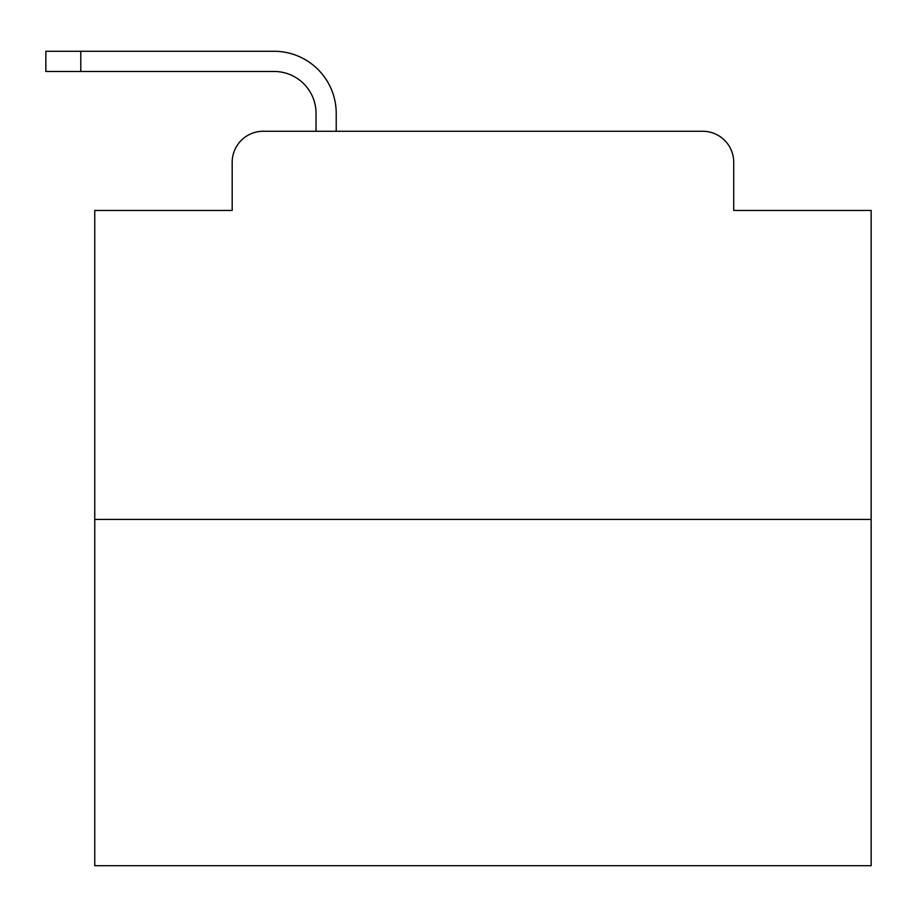 <?xml version="1.0" encoding="UTF-8"?>
<svg xmlns="http://www.w3.org/2000/svg" width="917" height="917" viewBox="0 0 917 917"><rect width="100%" height="100%" fill="white"/><g stroke="black" fill="none" stroke-linecap="round" stroke-linejoin="round"><path stroke-width="1.38" d="M232.184 162.309L232.184 210.44L232.184 162.309A31.052 31.052 0 0 1 263.236 131.257L316.033 131.257L316.033 113.399A41.93 41.93 0 0 0 274.103 71.469L45.85 71.469L45.85 51.283L274.103 51.283A62.115 62.115 0 0 1 336.218 113.399L336.218 131.257L361.837 131.257M871.15 519.446L94.76 519.446L94.76 865.717L871.15 865.717L871.15 210.44L733.726 210.44L733.726 162.309A31.052 31.052 0 0 0 702.674 131.257L263.236 131.257M94.76 519.446L94.76 210.44L232.184 210.44M604.074 131.257L702.674 131.257M733.726 210.44L733.726 162.309M316.033 113.399A41.93 41.93 0 0 0 274.103 71.469A41.93 41.93 0 0 1 316.033 113.399A41.93 41.93 0 0 0 274.103 71.469A41.93 41.93 0 0 1 316.033 113.399A41.93 41.93 0 0 0 274.103 71.469A41.93 41.93 0 0 1 316.033 113.399A41.93 41.93 0 0 0 274.103 71.469A41.93 41.93 0 0 1 316.033 113.399A41.93 41.93 0 0 0 274.103 71.469A41.93 41.93 0 0 1 316.033 113.399A41.93 41.93 0 0 0 274.103 71.469A41.93 41.93 0 0 1 316.033 113.399A41.93 41.93 0 0 0 274.103 71.469A41.93 41.93 0 0 1 316.033 113.399A41.93 41.93 0 0 0 274.103 71.469A41.93 41.93 0 0 1 316.033 113.399A41.93 41.93 0 0 0 274.103 71.469A41.93 41.93 0 0 1 316.033 113.399A41.93 41.93 0 0 0 274.103 71.469A41.93 41.93 0 0 1 316.033 113.399A41.93 41.93 0 0 0 274.103 71.469A41.93 41.93 0 0 1 316.033 113.399A41.93 41.93 0 0 0 274.103 71.469A41.93 41.93 0 0 1 316.033 113.399A41.93 41.93 0 0 0 274.103 71.469A41.93 41.93 0 0 1 316.033 113.399A41.93 41.93 0 0 0 274.103 71.469A41.93 41.93 0 0 1 316.033 113.399A41.93 41.93 0 0 0 274.103 71.469A41.93 41.93 0 0 1 316.033 113.399A41.93 41.93 0 0 0 274.103 71.469A41.93 41.93 0 0 1 316.033 113.399A41.93 41.93 0 0 0 274.103 71.469A41.93 41.93 0 0 1 316.033 113.399A41.93 41.93 0 0 0 274.103 71.469A41.93 41.93 0 0 1 316.033 113.399A41.93 41.93 0 0 0 274.103 71.469A41.93 41.93 0 0 1 316.033 113.399A41.93 41.93 0 0 0 274.103 71.469A41.93 41.93 0 0 1 316.033 113.399M80.788 51.283L274.103 51.283L80.788 51.283L274.103 51.283L80.788 51.283L274.103 51.283L80.788 51.283L274.103 51.283L80.788 51.283L274.103 51.283L80.788 51.283L274.103 51.283L80.788 51.283L274.103 51.283L80.788 51.283L274.103 51.283L80.788 51.283L274.103 51.283L80.788 51.283L274.103 51.283L80.788 51.283L274.103 51.283L80.788 51.283L274.103 51.283L80.788 51.283L274.103 51.283L80.788 51.283L274.103 51.283L80.788 51.283L274.103 51.283L80.788 51.283L274.103 51.283L80.788 51.283L274.103 51.283L80.788 51.283L274.103 51.283L80.788 51.283L274.103 51.283L80.788 51.283L274.103 51.283L80.788 51.283L80.788 71.469"/></g></svg>

